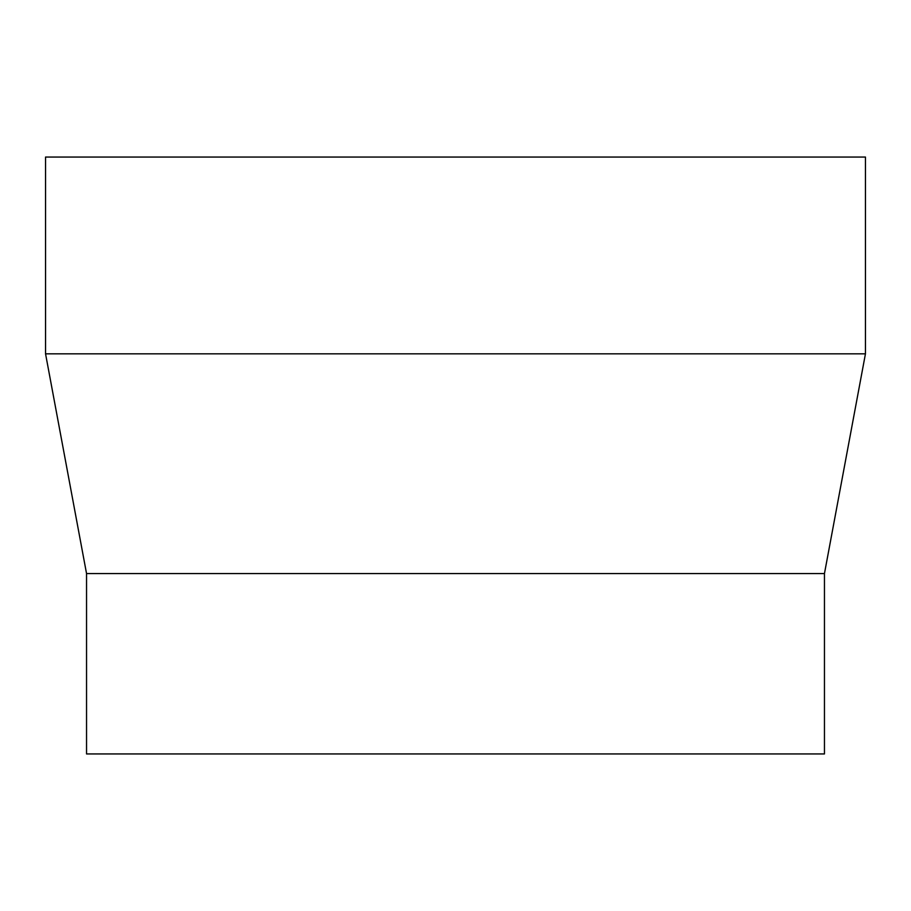 <?xml version="1.0" encoding="UTF-8"?>
<svg xmlns="http://www.w3.org/2000/svg" width="911" height="911" viewBox="0 0 911 911"><rect width="100%" height="100%" fill="white"/><g stroke="black" fill="none" stroke-linecap="round" stroke-linejoin="round"><path stroke-width="1.37" d="M824.455 573.566L824.455 753.944L86.545 753.944L86.545 573.566L824.455 573.566L865.45 353.832L45.55 353.832L86.545 573.566M45.55 353.832L45.55 157.056L865.45 157.056L865.45 353.832"/></g></svg>
